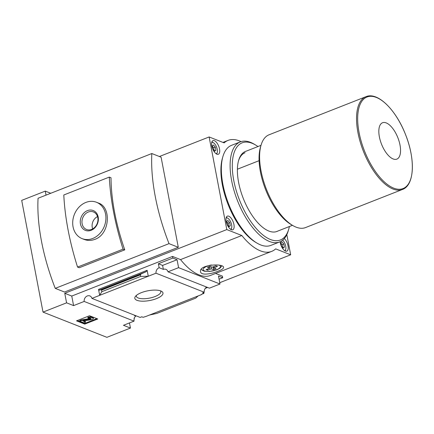 <?xml version="1.0" encoding="UTF-8"?>
<svg xmlns="http://www.w3.org/2000/svg" width="434" height="434" viewBox="0 0 434 434"><rect width="100%" height="100%" fill="white"/><g stroke="black" fill="none" stroke-linecap="round" stroke-linejoin="round"><path stroke-width="0.65" d="M135.744 315.686L135.826 316.098A4.693 3.868 111.5 0 0 134.025 318.567L134.334 318.692L134.22 318.1M134.838 315.328A4.693 3.868 111.5 0 0 134.486 315.567L135.826 316.098M140.415 274.847L101.502 290.145L101.8 291.708L99.674 295.348L148.271 276.241L140.714 276.409L140.415 274.847L141.093 273.935L146.052 271.749L147.137 270.295L98.54 289.402L99.674 295.348L91.937 298.391L140.155 317.428L141.793 316.782L143.133 317.314L146.285 316.315L198.132 295.934L195.729 298.131L156.815 313.429L149.535 315.035M201.338 294.426L203.92 293.411L202.58 292.885L204.219 292.239A4.693 3.868 111.5 0 1 206.676 287.086M203.73 292.429L203.92 293.411M201.381 294.653L198.132 295.934M219.072 279.176L222.707 277.749L222.398 276.127L215.584 273.436M160.813 290.959A14.327 4.948 169.2 0 0 147.115 290.954A14.327 4.948 169.2 0 0 135.473 296.346A14.327 4.948 169.2 0 0 149.828 300.502A14.327 4.948 169.2 0 0 161.649 291.355A14.327 4.948 169.2 0 0 160.813 290.959M147.137 270.295L148.271 276.241L156.001 273.203L204.219 292.239M205.287 288.371L207.615 287.454M219.745 282.686L290.677 254.801L286.825 234.61M156.001 273.203A4.693 3.868 -68.5 0 1 159.137 267.707L163.358 269.378A4.693 3.868 -68.5 0 1 165.907 269.34A4.693 3.868 -68.5 0 1 168.001 271.814L178.58 267.653L177.067 259.727L172.846 258.056L172.537 256.434L71.762 296.053L64.758 293.286L226.803 229.581L241.819 235.51A59.621 26.783 68.5 0 0 271.722 251.367A59.621 26.783 68.5 0 0 275.661 248.872L290.677 254.801M168.001 271.814L209.416 288.165L219.995 284.01L178.58 267.653M219.995 284.01L218.481 276.078L222.707 277.749M91.937 298.391A4.693 3.868 -68.5 0 0 89.843 295.912A4.693 3.868 -68.5 0 0 85.791 296.943A4.693 3.868 -68.5 0 0 84.163 301.446L134.025 321.133A4.693 3.868 111.5 0 1 134.334 318.692M134.025 321.133L123.451 325.294L130.455 328.061L106.889 337.326L43.015 312.106L66.581 302.84L73.585 305.607L84.163 301.446M261.002 145.347L246.3 151.124A43.004 19.318 -111.5 0 0 238.64 160.363A43.004 19.318 -111.5 0 0 265.841 229.553A43.004 19.318 -111.5 0 0 268.847 231.051A43.004 19.318 -111.5 0 0 277.744 231.105M97.764 318.995L89.518 315.74L76.52 320.851L84.76 324.106L97.764 318.995M217.423 266.405L213.767 267.843L216.083 268.76L213.647 269.715L211.331 268.803L207.669 270.241L206.128 269.628L209.785 268.19L207.463 267.273L209.904 266.319L212.221 267.23L215.877 265.792L217.423 266.405M241.819 235.51L180.544 259.597A59.621 26.783 68.5 0 0 210.447 275.454L271.722 251.367M218.096 271.185C221.817 269.764 223.651 268.494 223.591 267.377C223.488 262.993 198.436 264.632 200.551 271.771C200.92 275.628 211.174 274.136 218.096 271.185M172.537 256.434L180.544 259.597M161.101 157.195L151.829 153.533A127.064 57.082 68.5 0 0 169.021 243.637L178.293 247.299L161.101 157.195M169.021 243.637L55.248 288.366A127.064 57.082 68.5 0 1 38.056 198.262L151.829 153.533M55.248 288.366L64.52 292.028L178.293 247.299M159.137 267.707L158.377 263.747L172.846 258.056M71.762 296.053L73.585 305.607M140.714 276.409L101.8 291.708M101.502 290.145L101.095 289.662L99.191 290.172L98.54 289.402M129.473 322.923L130.455 328.061M159.381 156.517L209.134 136.954L226.803 229.581M43.015 312.106L21.7 200.378L45.266 191.112L46.031 195.126M64.758 293.286L66.581 302.84M119.974 166.059L119.686 166.168M119.675 166.124L80.773 181.466M45.266 191.112L50.745 193.271M109.308 177.094L111.012 177.766A127.064 57.082 68.5 0 0 124.764 249.848L79.254 267.74L77.55 267.067A158.828 71.355 68.5 0 1 63.803 194.985L109.308 177.094A158.828 71.355 68.5 0 0 123.061 249.176L77.55 267.067M241.054 141.625A59.621 26.783 68.5 0 0 228.094 140.388A59.621 26.783 68.5 0 0 224.15 142.884L209.134 136.954M177.067 259.727L162.604 265.413L163.358 269.378M162.604 265.413L158.377 263.747M96.489 202.271L98.437 203.041C111.647 207.17 109.878 234.306 94.932 239.335C91.232 240.74 87.614 240.762 84.077 239.4L82.129 238.635A19.546 16.107 -68.5 0 0 92.746 238.472A19.546 16.107 -68.5 0 0 105.804 220.201A19.546 16.107 -68.5 0 0 96.489 202.271A19.546 16.107 -68.5 0 0 74.328 214.537A19.546 16.107 -68.5 0 0 82.129 238.635M123.061 249.176L124.764 249.848M98.176 216.967A10.66 8.788 -68.5 0 0 83.252 213.685A10.66 8.788 -68.5 0 0 86.502 230.709A10.66 8.788 -68.5 0 0 98.176 216.967M97.536 216.588A8.848 7.291 -68.5 0 0 92.675 228.897M97.796 217.635A9.423 7.763 -68.5 0 0 93.749 212.085A9.423 7.763 -68.5 0 0 82.742 217.863A9.423 7.763 -68.5 0 0 86.838 229.597A9.423 7.763 -68.5 0 0 95.057 226.993A9.423 7.763 -68.5 0 0 97.796 217.635M280.136 241.743A7.329 3.293 68.5 0 0 282.778 248.682A7.329 3.293 68.5 0 0 286.836 251.134A7.329 3.293 68.5 0 0 287.992 245.725A7.329 3.293 68.5 0 0 284.324 238.537M214.374 140.687A7.329 3.293 68.5 0 0 212.98 140.621A7.329 3.293 68.5 0 0 212.595 148.65A7.329 3.293 68.5 0 0 218.345 154.271A7.329 3.293 68.5 0 0 219.197 147.609A7.329 3.293 68.5 0 0 214.374 140.687M228.778 216.197A7.329 3.293 68.5 0 0 227.383 216.132A7.329 3.293 68.5 0 0 226.998 224.156A7.329 3.293 68.5 0 0 232.749 229.776A7.329 3.293 68.5 0 0 233.601 223.114A7.329 3.293 68.5 0 0 228.778 216.197M393.123 158.947A19.546 8.783 -111.5 0 1 379.045 128.393A19.546 8.783 -111.5 0 1 396.888 135.435A19.546 8.783 -111.5 0 1 393.123 158.947M402.475 189.457L305.525 227.573A49.845 22.394 -111.5 0 1 296.053 227.134A49.845 22.394 -111.5 0 1 292.576 225.398A49.845 22.394 -111.5 0 1 261.046 145.2A49.845 22.394 -111.5 0 1 269.053 134.79L365.998 96.673C377.754 91.574 396.144 110.035 405.6 134.73C415.452 159.229 414.541 185.193 402.475 189.457A49.845 22.394 -111.5 0 1 393.003 189.018A49.845 22.394 -111.5 0 1 360.209 141.956A49.845 22.394 -111.5 0 1 365.998 96.673M292.576 225.398L290.742 224.307A47.892 21.516 -111.5 0 1 260.449 147.251L261.046 145.2M292.445 225.322L276.268 231.685M259.098 160.678L237.403 169.211M216.148 153.761A6.06 2.723 68.5 0 0 217.228 152.459A6.06 2.723 68.5 0 0 213.392 142.71A6.06 2.723 68.5 0 0 212.969 142.498A6.06 2.723 68.5 0 0 211.716 142.493M215.877 150.256L215.286 147.137L213.441 144.961L212.193 145.916L212.79 149.036L214.629 151.206L215.877 150.256L214.336 150.864M213.392 142.71L212.66 142.271A6.841 3.076 68.5 0 0 212.183 142.032A6.841 3.076 68.5 0 0 211.873 141.934M216.642 154.065A6.841 3.076 68.5 0 0 216.989 153.278L217.228 152.459M230.552 229.266A6.06 2.723 68.5 0 0 231.631 227.964A6.06 2.723 68.5 0 0 227.796 218.215A6.06 2.723 68.5 0 0 227.373 218.004A6.06 2.723 68.5 0 0 226.119 217.998M230.28 225.761L229.689 222.642L227.845 220.472L226.597 221.421L227.194 224.541L229.033 226.711L230.28 225.761L228.74 226.369M227.796 218.215L227.063 217.776A6.841 3.076 68.5 0 0 226.586 217.542A6.841 3.076 68.5 0 0 226.277 217.439M231.045 229.57A6.841 3.076 68.5 0 0 231.393 228.783L231.631 227.964M284.639 250.624A6.06 2.723 68.5 0 0 285.718 249.322A6.06 2.723 68.5 0 0 282.659 240.17M284.368 247.12L283.776 244L281.932 241.825L280.684 242.78L281.281 245.899L283.12 248.069L284.368 247.12L282.827 247.727M285.133 250.928A6.841 3.076 68.5 0 0 285.48 250.141L285.718 249.322M282.713 247.586L282.149 244.635L283.776 244M282.149 244.635L280.717 242.948M228.626 226.228L228.062 223.282L229.689 222.642M228.062 223.282L226.629 221.595M214.222 150.723L213.658 147.772L215.286 147.137M213.658 147.772L212.226 146.084M213.55 266.709L213.767 267.843M213.105 266.883L213.647 269.715M210.935 266.726L211.331 268.803M207.457 269.107L207.669 270.241M209.459 266.492L209.785 268.19M96.901 318.654L84.641 323.476L84.76 324.106M84.641 323.476L77.257 320.558M83.751 320.883L85.422 321.54L85.541 322.174L83.051 320.986L90.787 319.82A2.539 0.879 -10.8 0 0 93.397 318.431A2.539 0.879 -10.8 0 0 93.017 318.079L91.905 317.639A2.929 1.014 -10.8 0 0 87.923 317.992L88.628 318.523A1.367 0.472 -10.8 0 1 90.489 318.361L90.994 318.561A0.977 0.336 -10.8 0 1 91.14 318.697A0.977 0.336 -10.8 0 1 90.136 319.229L81.424 320.547L79.796 321.187L83.919 322.815L85.541 322.174M87.923 317.992L87.804 317.357A2.929 1.014 -10.8 0 1 91.786 317.01L92.892 317.449A2.539 0.879 -10.8 0 1 93.277 317.802L93.397 318.431M90.646 318.426A0.977 0.336 -10.8 0 1 90.017 318.599L90.136 319.229M79.796 321.187L79.677 320.552L81.304 319.918L90.017 318.599M81.304 319.918L81.424 320.547M136.412 295.397A12.456 4.302 169.2 0 0 136.33 296.2A12.456 4.302 169.2 0 0 149.377 298.142A12.456 4.302 169.2 0 0 160.797 291.534A12.456 4.302 169.2 0 0 160.428 290.818M238.483 160.927A41.946 18.846 -111.5 0 1 245.058 152.714M289.391 226.526A52.194 23.447 -111.5 0 1 288.762 229.076L288.284 230.714A53.756 24.152 -111.5 0 1 279.653 241.944L270.876 245.394A53.756 24.152 -111.5 0 1 260.66 244.922A53.756 24.152 -111.5 0 1 256.906 243.056L255.442 242.177A52.194 23.447 -111.5 0 1 222.425 158.204L222.902 156.566A53.756 24.152 -111.5 0 1 231.539 145.336L240.317 141.885A53.756 24.152 -111.5 0 1 254.286 144.229L255.751 145.102A52.194 23.447 -111.5 0 1 257.948 146.546M256.906 243.056A53.756 24.152 -111.5 0 1 222.902 156.566M279.653 241.944A53.756 24.152 -111.5 0 1 269.438 241.472A53.756 24.152 -111.5 0 1 234.072 190.716A53.756 24.152 -111.5 0 1 240.317 141.885M288.762 229.076A52.194 23.447 -111.5 0 1 270.463 239.519A52.194 23.447 -111.5 0 1 233.237 177.441A52.194 23.447 -111.5 0 1 255.751 145.102M211.439 264.99A8.794 3.038 169.2 0 0 203.508 270.317A8.794 3.038 169.2 0 0 216.409 269.845A8.794 3.038 169.2 0 0 219.479 265.32M146.052 271.749L99.191 290.172M141.093 273.935L101.095 289.662M393.654 188.117A49.199 22.101 -111.5 0 1 358.224 111.223A49.199 22.101 -111.5 0 1 403.132 128.952A49.199 22.101 -111.5 0 1 393.654 188.117M92.892 317.449L93.017 318.079M91.786 317.01L91.905 317.639M228.094 140.388L222.951 142.412M221.812 265.961L219.919 268.207L216.783 269.867L209.345 271.521L204.273 271.19L202.244 270.284L201.311 269.319"/></g></svg>
